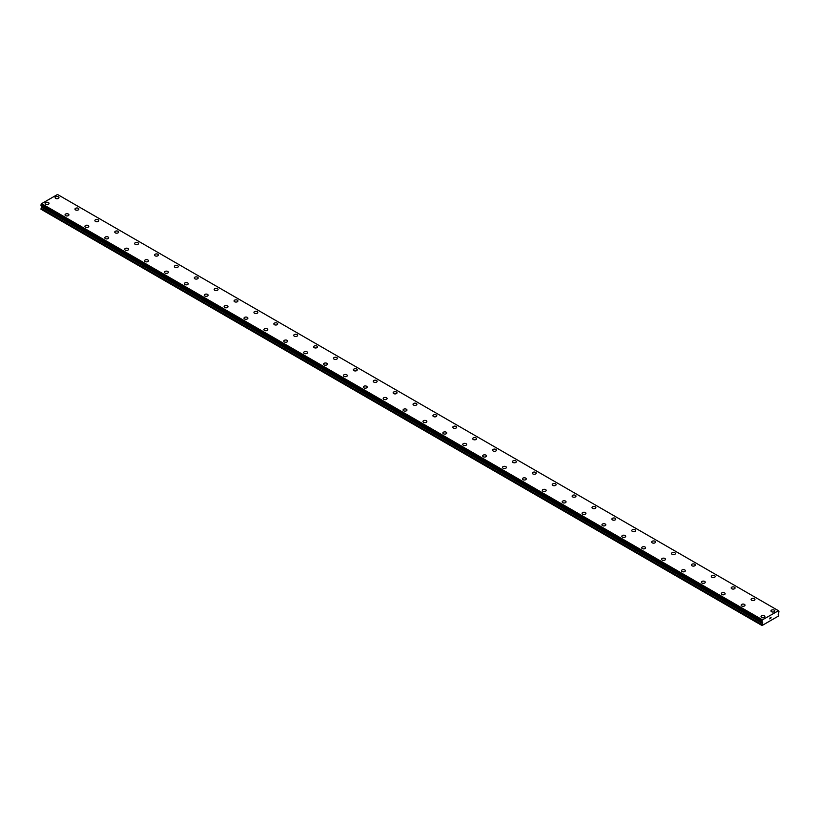 <?xml version="1.0" encoding="UTF-8"?>
<svg xmlns="http://www.w3.org/2000/svg" width="820" height="820" viewBox="0 0 820 820"><rect width="100%" height="100%" fill="white"/><g stroke="black" fill="none" stroke-linecap="round" stroke-linejoin="round"><path stroke-width="1.23" d="M55.104 197.62A1.937 1.117 180 0 1 56.293 196.595A1.937 1.117 180 0 1 58.404 196.831A1.937 1.117 180 0 1 58.968 197.63A1.937 1.117 180 0 1 57.769 198.655A1.937 1.117 180 0 1 55.668 198.409A1.937 1.117 180 0 1 55.104 197.62A1.937 1.117 180 0 1 56.293 196.595A1.937 1.117 180 0 1 58.404 196.841A1.937 1.117 180 0 1 58.968 197.62M74.989 209.1A1.937 1.117 180 0 1 76.178 208.075A1.937 1.117 180 0 1 78.289 208.311A1.937 1.117 180 0 1 78.853 209.11A1.937 1.117 180 0 1 77.654 210.135A1.937 1.117 180 0 1 75.553 209.889A1.937 1.117 180 0 1 74.989 209.1A1.937 1.117 180 0 1 76.178 208.075A1.937 1.117 180 0 1 78.289 208.321A1.937 1.117 180 0 1 78.853 209.1M94.874 220.59A1.937 1.117 180 0 1 96.063 219.555A1.937 1.117 180 0 1 98.174 219.801A1.937 1.117 180 0 1 98.738 220.59A1.937 1.117 180 0 1 97.539 221.615A1.937 1.117 180 0 1 95.438 221.379A1.937 1.117 180 0 1 94.874 220.59A1.937 1.117 180 0 1 96.063 219.555A1.937 1.117 180 0 1 98.174 219.801A1.937 1.117 180 0 1 98.738 220.59M114.759 232.07A1.937 1.117 180 0 1 115.948 231.035A1.937 1.117 180 0 1 118.059 231.281A1.937 1.117 180 0 1 118.623 232.07A1.937 1.117 180 0 1 117.424 233.095A1.937 1.117 180 0 1 115.323 232.859A1.937 1.117 180 0 1 114.759 232.07A1.937 1.117 180 0 1 115.948 231.035A1.937 1.117 180 0 1 118.059 231.281A1.937 1.117 180 0 1 118.623 232.07M134.644 243.55A1.937 1.117 180 0 1 135.833 242.515A1.937 1.117 180 0 1 137.945 242.761A1.937 1.117 180 0 1 138.508 243.55A1.937 1.117 180 0 1 137.319 244.575A1.937 1.117 180 0 1 135.208 244.339A1.937 1.117 180 0 1 134.644 243.55A1.937 1.117 180 0 1 135.833 242.515A1.937 1.117 180 0 1 137.945 242.761A1.937 1.117 180 0 1 138.508 243.55M154.529 255.03A1.937 1.117 180 0 1 155.718 253.995A1.937 1.117 180 0 1 157.829 254.241A1.937 1.117 180 0 1 158.393 255.03A1.937 1.117 180 0 1 157.204 256.055A1.937 1.117 180 0 1 155.093 255.819A1.937 1.117 180 0 1 154.529 255.03A1.937 1.117 180 0 1 155.718 253.995A1.937 1.117 180 0 1 157.829 254.241A1.937 1.117 180 0 1 158.393 255.03M174.414 266.51A1.937 1.117 180 0 1 175.603 265.475A1.937 1.117 180 0 1 177.714 265.721A1.937 1.117 180 0 1 178.278 266.51A1.937 1.117 180 0 1 177.089 267.535A1.937 1.117 180 0 1 174.978 267.299A1.937 1.117 180 0 1 174.414 266.51A1.937 1.117 180 0 1 175.603 265.475A1.937 1.117 180 0 1 177.714 265.721A1.937 1.117 180 0 1 178.278 266.51M194.299 277.99A1.937 1.117 180 0 1 195.488 276.955A1.937 1.117 180 0 1 197.599 277.201A1.937 1.117 180 0 1 198.163 277.99A1.937 1.117 180 0 1 196.974 279.026A1.937 1.117 180 0 1 194.863 278.779A1.937 1.117 180 0 1 194.299 277.99A1.937 1.117 180 0 1 195.488 276.965A1.937 1.117 180 0 1 197.599 277.201A1.937 1.117 180 0 1 198.163 277.99M214.184 289.47A1.937 1.117 180 0 1 215.373 288.435A1.937 1.117 180 0 1 217.484 288.681A1.937 1.117 180 0 1 218.048 289.47A1.937 1.117 180 0 1 216.859 290.505A1.937 1.117 180 0 1 214.748 290.26A1.937 1.117 180 0 1 214.184 289.47A1.937 1.117 180 0 1 215.373 288.445A1.937 1.117 180 0 1 217.484 288.681A1.937 1.117 180 0 1 218.048 289.47M234.069 300.95A1.937 1.117 180 0 1 235.258 299.915A1.937 1.117 180 0 1 237.369 300.161A1.937 1.117 180 0 1 237.933 300.95A1.937 1.117 180 0 1 236.744 301.986A1.937 1.117 180 0 1 234.633 301.739A1.937 1.117 180 0 1 234.069 300.95A1.937 1.117 180 0 1 235.258 299.925A1.937 1.117 180 0 1 237.369 300.161A1.937 1.117 180 0 1 237.933 300.95M253.954 312.43A1.937 1.117 180 0 1 255.143 311.405A1.937 1.117 180 0 1 257.254 311.641A1.937 1.117 180 0 1 257.818 312.43A1.937 1.117 180 0 1 256.629 313.465A1.937 1.117 180 0 1 254.518 313.219A1.937 1.117 180 0 1 253.954 312.43A1.937 1.117 180 0 1 255.143 311.405A1.937 1.117 180 0 1 257.254 311.641A1.937 1.117 180 0 1 257.818 312.43M273.839 323.91A1.937 1.117 180 0 1 275.028 322.885A1.937 1.117 180 0 1 277.139 323.121A1.937 1.117 180 0 1 277.703 323.91A1.937 1.117 180 0 1 276.514 324.945A1.937 1.117 180 0 1 274.403 324.699A1.937 1.117 180 0 1 273.839 323.91A1.937 1.117 180 0 1 275.028 322.885A1.937 1.117 180 0 1 277.139 323.121A1.937 1.117 180 0 1 277.703 323.91M293.724 335.39A1.937 1.117 180 0 1 294.923 334.365A1.937 1.117 180 0 1 297.024 334.601A1.937 1.117 180 0 1 297.588 335.401A1.937 1.117 180 0 1 296.399 336.425A1.937 1.117 180 0 1 294.288 336.179A1.937 1.117 180 0 1 293.724 335.39A1.937 1.117 180 0 1 294.923 334.365A1.937 1.117 180 0 1 297.024 334.611A1.937 1.117 180 0 1 297.588 335.39M313.609 346.87A1.937 1.117 180 0 1 314.808 345.845A1.937 1.117 180 0 1 316.909 346.081A1.937 1.117 180 0 1 317.473 346.88A1.937 1.117 180 0 1 316.284 347.905A1.937 1.117 180 0 1 314.173 347.659A1.937 1.117 180 0 1 313.609 346.87A1.937 1.117 180 0 1 314.808 345.845A1.937 1.117 180 0 1 316.909 346.091A1.937 1.117 180 0 1 317.473 346.87M333.494 358.35A1.937 1.117 180 0 1 334.693 357.325A1.937 1.117 180 0 1 336.794 357.561A1.937 1.117 180 0 1 337.358 358.361A1.937 1.117 180 0 1 336.169 359.385A1.937 1.117 180 0 1 334.058 359.139A1.937 1.117 180 0 1 333.494 358.35A1.937 1.117 180 0 1 334.693 357.325A1.937 1.117 180 0 1 336.794 357.571A1.937 1.117 180 0 1 337.358 358.35M353.379 369.84A1.937 1.117 180 0 1 354.578 368.805A1.937 1.117 180 0 1 356.679 369.051A1.937 1.117 180 0 1 357.243 369.84A1.937 1.117 180 0 1 356.054 370.865A1.937 1.117 180 0 1 353.943 370.63A1.937 1.117 180 0 1 353.379 369.84A1.937 1.117 180 0 1 354.578 368.805A1.937 1.117 180 0 1 356.679 369.051A1.937 1.117 180 0 1 357.243 369.84M373.264 381.32A1.937 1.117 180 0 1 374.463 380.285A1.937 1.117 180 0 1 376.564 380.531A1.937 1.117 180 0 1 377.138 381.32A1.937 1.117 180 0 1 375.939 382.345A1.937 1.117 180 0 1 373.838 382.11A1.937 1.117 180 0 1 373.264 381.32A1.937 1.117 180 0 1 374.463 380.285A1.937 1.117 180 0 1 376.564 380.531A1.937 1.117 180 0 1 377.138 381.32M393.149 392.8A1.937 1.117 180 0 1 394.348 391.765A1.937 1.117 180 0 1 396.449 392.011A1.937 1.117 180 0 1 397.023 392.8A1.937 1.117 180 0 1 395.824 393.825A1.937 1.117 180 0 1 393.723 393.59A1.937 1.117 180 0 1 393.149 392.8A1.937 1.117 180 0 1 394.348 391.765A1.937 1.117 180 0 1 396.449 392.011A1.937 1.117 180 0 1 397.023 392.8M413.034 404.28A1.937 1.117 180 0 1 414.233 403.245A1.937 1.117 180 0 1 416.334 403.491A1.937 1.117 180 0 1 416.908 404.28A1.937 1.117 180 0 1 415.709 405.305A1.937 1.117 180 0 1 413.608 405.07A1.937 1.117 180 0 1 413.034 404.28A1.937 1.117 180 0 1 414.233 403.245A1.937 1.117 180 0 1 416.334 403.491A1.937 1.117 180 0 1 416.908 404.28M432.919 415.76A1.937 1.117 180 0 1 434.118 414.725A1.937 1.117 180 0 1 436.219 414.971A1.937 1.117 180 0 1 436.793 415.76A1.937 1.117 180 0 1 435.594 416.785A1.937 1.117 180 0 1 433.493 416.55A1.937 1.117 180 0 1 432.919 415.76A1.937 1.117 180 0 1 434.118 414.725A1.937 1.117 180 0 1 436.219 414.971A1.937 1.117 180 0 1 436.793 415.76M452.804 427.24A1.937 1.117 180 0 1 454.003 426.205A1.937 1.117 180 0 1 456.104 426.451A1.937 1.117 180 0 1 456.678 427.24A1.937 1.117 180 0 1 455.479 428.276A1.937 1.117 180 0 1 453.378 428.03A1.937 1.117 180 0 1 452.804 427.24A1.937 1.117 180 0 1 454.003 426.215A1.937 1.117 180 0 1 456.104 426.451A1.937 1.117 180 0 1 456.678 427.24M472.699 438.72A1.937 1.117 180 0 1 473.888 437.685A1.937 1.117 180 0 1 476 437.931A1.937 1.117 180 0 1 476.563 438.72A1.937 1.117 180 0 1 475.364 439.756A1.937 1.117 180 0 1 473.263 439.51A1.937 1.117 180 0 1 472.699 438.72A1.937 1.117 180 0 1 473.888 437.695A1.937 1.117 180 0 1 476 437.931A1.937 1.117 180 0 1 476.563 438.72M492.584 450.2A1.937 1.117 180 0 1 493.773 449.165A1.937 1.117 180 0 1 495.885 449.411A1.937 1.117 180 0 1 496.448 450.2A1.937 1.117 180 0 1 495.249 451.236A1.937 1.117 180 0 1 493.148 450.99A1.937 1.117 180 0 1 492.584 450.2A1.937 1.117 180 0 1 493.773 449.175A1.937 1.117 180 0 1 495.885 449.411A1.937 1.117 180 0 1 496.448 450.2M512.469 461.68A1.937 1.117 180 0 1 513.658 460.655A1.937 1.117 180 0 1 515.77 460.891A1.937 1.117 180 0 1 516.333 461.68A1.937 1.117 180 0 1 515.134 462.716A1.937 1.117 180 0 1 513.033 462.47A1.937 1.117 180 0 1 512.469 461.68A1.937 1.117 180 0 1 513.658 460.655A1.937 1.117 180 0 1 515.77 460.891A1.937 1.117 180 0 1 516.333 461.68M532.354 473.16A1.937 1.117 180 0 1 533.543 472.135A1.937 1.117 180 0 1 535.655 472.371A1.937 1.117 180 0 1 536.218 473.16A1.937 1.117 180 0 1 535.019 474.196A1.937 1.117 180 0 1 532.918 473.95A1.937 1.117 180 0 1 532.354 473.16A1.937 1.117 180 0 1 533.543 472.135A1.937 1.117 180 0 1 535.655 472.371A1.937 1.117 180 0 1 536.218 473.16M552.239 484.651A1.937 1.117 180 0 1 553.428 483.615A1.937 1.117 180 0 1 555.54 483.861A1.937 1.117 180 0 1 556.103 484.651M555.54 483.851A1.937 1.117 180 0 1 556.103 484.64A1.937 1.117 180 0 1 554.914 485.676A1.937 1.117 180 0 1 552.803 485.43A1.937 1.117 180 0 1 552.239 484.64A1.937 1.117 180 0 1 553.428 483.615A1.937 1.117 180 0 1 555.54 483.851M572.124 496.131A1.937 1.117 180 0 1 573.313 495.095A1.937 1.117 180 0 1 575.425 495.341A1.937 1.117 180 0 1 575.989 496.131M575.425 495.331A1.937 1.117 180 0 1 575.989 496.12A1.937 1.117 180 0 1 574.799 497.156A1.937 1.117 180 0 1 572.688 496.91A1.937 1.117 180 0 1 572.124 496.12A1.937 1.117 180 0 1 573.313 495.095A1.937 1.117 180 0 1 575.425 495.331M592.009 507.611A1.937 1.117 180 0 1 593.198 506.575A1.937 1.117 180 0 1 595.31 506.821A1.937 1.117 180 0 1 595.874 507.611M595.31 506.811A1.937 1.117 180 0 1 595.874 507.601A1.937 1.117 180 0 1 594.684 508.636A1.937 1.117 180 0 1 592.573 508.39A1.937 1.117 180 0 1 592.009 507.601A1.937 1.117 180 0 1 593.198 506.575A1.937 1.117 180 0 1 595.31 506.811M611.894 519.091A1.937 1.117 180 0 1 613.083 518.055A1.937 1.117 180 0 1 615.195 518.291A1.937 1.117 180 0 1 615.758 519.091A1.937 1.117 180 0 1 614.569 520.116A1.937 1.117 180 0 1 612.458 519.88A1.937 1.117 180 0 1 611.894 519.091A1.937 1.117 180 0 1 613.083 518.055A1.937 1.117 180 0 1 615.195 518.302A1.937 1.117 180 0 1 615.758 519.091M631.779 530.571A1.937 1.117 180 0 1 632.968 529.535A1.937 1.117 180 0 1 635.08 529.781A1.937 1.117 180 0 1 635.643 530.571A1.937 1.117 180 0 1 634.454 531.596A1.937 1.117 180 0 1 632.343 531.36A1.937 1.117 180 0 1 631.779 530.571A1.937 1.117 180 0 1 632.968 529.535A1.937 1.117 180 0 1 635.08 529.781A1.937 1.117 180 0 1 635.643 530.571M651.664 542.051A1.937 1.117 180 0 1 652.853 541.015A1.937 1.117 180 0 1 654.965 541.261A1.937 1.117 180 0 1 655.528 542.051A1.937 1.117 180 0 1 654.339 543.076A1.937 1.117 180 0 1 652.228 542.84A1.937 1.117 180 0 1 651.664 542.051A1.937 1.117 180 0 1 652.853 541.015A1.937 1.117 180 0 1 654.965 541.261A1.937 1.117 180 0 1 655.528 542.051M671.549 553.531A1.937 1.117 180 0 1 672.738 552.495A1.937 1.117 180 0 1 674.85 552.741A1.937 1.117 180 0 1 675.413 553.531A1.937 1.117 180 0 1 674.224 554.556A1.937 1.117 180 0 1 672.113 554.32A1.937 1.117 180 0 1 671.549 553.531A1.937 1.117 180 0 1 672.738 552.495A1.937 1.117 180 0 1 674.85 552.741A1.937 1.117 180 0 1 675.413 553.531M691.434 565.011A1.937 1.117 180 0 1 692.623 563.976A1.937 1.117 180 0 1 694.735 564.221A1.937 1.117 180 0 1 695.298 565.011A1.937 1.117 180 0 1 694.109 566.036A1.937 1.117 180 0 1 691.998 565.8A1.937 1.117 180 0 1 691.434 565.011A1.937 1.117 180 0 1 692.623 563.976A1.937 1.117 180 0 1 694.735 564.221A1.937 1.117 180 0 1 695.298 565.011M711.319 576.491A1.937 1.117 180 0 1 712.518 575.455A1.937 1.117 180 0 1 714.62 575.701A1.937 1.117 180 0 1 715.183 576.491A1.937 1.117 180 0 1 713.995 577.516A1.937 1.117 180 0 1 711.883 577.28A1.937 1.117 180 0 1 711.319 576.491A1.937 1.117 180 0 1 712.518 575.466A1.937 1.117 180 0 1 714.62 575.701A1.937 1.117 180 0 1 715.183 576.491M731.204 587.971A1.937 1.117 180 0 1 732.403 586.935A1.937 1.117 180 0 1 734.505 587.181A1.937 1.117 180 0 1 735.068 587.971A1.937 1.117 180 0 1 733.88 589.006A1.937 1.117 180 0 1 731.768 588.76A1.937 1.117 180 0 1 731.204 587.971A1.937 1.117 180 0 1 732.403 586.946A1.937 1.117 180 0 1 734.505 587.181A1.937 1.117 180 0 1 735.068 587.971M751.089 599.451A1.937 1.117 180 0 1 752.288 598.415A1.937 1.117 180 0 1 754.39 598.661A1.937 1.117 180 0 1 754.953 599.451A1.937 1.117 180 0 1 753.764 600.486A1.937 1.117 180 0 1 751.653 600.24A1.937 1.117 180 0 1 751.089 599.451A1.937 1.117 180 0 1 752.288 598.426A1.937 1.117 180 0 1 754.39 598.661A1.937 1.117 180 0 1 754.953 599.451M770.974 610.931A1.937 1.117 180 0 1 772.173 609.895A1.937 1.117 180 0 1 774.275 610.141A1.937 1.117 180 0 1 774.838 610.931A1.937 1.117 180 0 1 773.649 611.966A1.937 1.117 180 0 1 771.538 611.72A1.937 1.117 180 0 1 770.974 610.931A1.937 1.117 180 0 1 772.173 609.906A1.937 1.117 180 0 1 774.275 610.141A1.937 1.117 180 0 1 774.838 610.931M45.161 203.36A1.937 1.117 180 0 1 46.35 202.335A1.937 1.117 180 0 1 48.462 202.571A1.937 1.117 180 0 1 49.026 203.37A1.937 1.117 180 0 1 47.826 204.395A1.937 1.117 180 0 1 45.725 204.149A1.937 1.117 180 0 1 45.161 203.36A1.937 1.117 180 0 1 46.35 202.335A1.937 1.117 180 0 1 48.462 202.581A1.937 1.117 180 0 1 49.026 203.36M65.046 214.84A1.937 1.117 180 0 1 66.236 213.815A1.937 1.117 180 0 1 68.347 214.051A1.937 1.117 180 0 1 68.911 214.85A1.937 1.117 180 0 1 67.712 215.875A1.937 1.117 180 0 1 65.61 215.629A1.937 1.117 180 0 1 65.046 214.84A1.937 1.117 180 0 1 66.236 213.815A1.937 1.117 180 0 1 68.347 214.061A1.937 1.117 180 0 1 68.911 214.84M84.931 226.33A1.937 1.117 180 0 1 86.12 225.295A1.937 1.117 180 0 1 88.232 225.541A1.937 1.117 180 0 1 88.796 226.33A1.937 1.117 180 0 1 87.596 227.355A1.937 1.117 180 0 1 85.495 227.119A1.937 1.117 180 0 1 84.931 226.33A1.937 1.117 180 0 1 86.12 225.295A1.937 1.117 180 0 1 88.232 225.541A1.937 1.117 180 0 1 88.796 226.33M104.816 237.81A1.937 1.117 180 0 1 106.005 236.775A1.937 1.117 180 0 1 108.117 237.021A1.937 1.117 180 0 1 108.681 237.81A1.937 1.117 180 0 1 107.481 238.835A1.937 1.117 180 0 1 105.38 238.599A1.937 1.117 180 0 1 104.816 237.81A1.937 1.117 180 0 1 106.005 236.775A1.937 1.117 180 0 1 108.117 237.021A1.937 1.117 180 0 1 108.681 237.81M124.701 249.29A1.937 1.117 180 0 1 125.89 248.255A1.937 1.117 180 0 1 128.002 248.501A1.937 1.117 180 0 1 128.566 249.29A1.937 1.117 180 0 1 127.377 250.315A1.937 1.117 180 0 1 125.265 250.079A1.937 1.117 180 0 1 124.701 249.29A1.937 1.117 180 0 1 125.89 248.255A1.937 1.117 180 0 1 128.002 248.501A1.937 1.117 180 0 1 128.566 249.29M144.587 260.77A1.937 1.117 180 0 1 145.775 259.735A1.937 1.117 180 0 1 147.887 259.981A1.937 1.117 180 0 1 148.451 260.77A1.937 1.117 180 0 1 147.262 261.795A1.937 1.117 180 0 1 145.15 261.559A1.937 1.117 180 0 1 144.587 260.77A1.937 1.117 180 0 1 145.775 259.735A1.937 1.117 180 0 1 147.887 259.981A1.937 1.117 180 0 1 148.451 260.77M164.471 272.25A1.937 1.117 180 0 1 165.66 271.215A1.937 1.117 180 0 1 167.772 271.461A1.937 1.117 180 0 1 168.336 272.25A1.937 1.117 180 0 1 167.147 273.275A1.937 1.117 180 0 1 165.035 273.039A1.937 1.117 180 0 1 164.471 272.25A1.937 1.117 180 0 1 165.66 271.225A1.937 1.117 180 0 1 167.772 271.461A1.937 1.117 180 0 1 168.336 272.25M184.357 283.73A1.937 1.117 180 0 1 185.546 282.695A1.937 1.117 180 0 1 187.657 282.941A1.937 1.117 180 0 1 188.221 283.73A1.937 1.117 180 0 1 187.032 284.765A1.937 1.117 180 0 1 184.92 284.519A1.937 1.117 180 0 1 184.357 283.73A1.937 1.117 180 0 1 185.546 282.705A1.937 1.117 180 0 1 187.657 282.941A1.937 1.117 180 0 1 188.221 283.73M204.241 295.21A1.937 1.117 180 0 1 205.43 294.175A1.937 1.117 180 0 1 207.542 294.421A1.937 1.117 180 0 1 208.106 295.21A1.937 1.117 180 0 1 206.917 296.245A1.937 1.117 180 0 1 204.805 295.999A1.937 1.117 180 0 1 204.241 295.21A1.937 1.117 180 0 1 205.43 294.185A1.937 1.117 180 0 1 207.542 294.421A1.937 1.117 180 0 1 208.106 295.21M224.126 306.69A1.937 1.117 180 0 1 225.315 305.655A1.937 1.117 180 0 1 227.427 305.901A1.937 1.117 180 0 1 227.991 306.69A1.937 1.117 180 0 1 226.802 307.726A1.937 1.117 180 0 1 224.69 307.479A1.937 1.117 180 0 1 224.126 306.69A1.937 1.117 180 0 1 225.315 305.665A1.937 1.117 180 0 1 227.427 305.901A1.937 1.117 180 0 1 227.991 306.69M244.011 318.17A1.937 1.117 180 0 1 245.2 317.145A1.937 1.117 180 0 1 247.312 317.381A1.937 1.117 180 0 1 247.876 318.17A1.937 1.117 180 0 1 246.687 319.205A1.937 1.117 180 0 1 244.575 318.959A1.937 1.117 180 0 1 244.011 318.17A1.937 1.117 180 0 1 245.2 317.145A1.937 1.117 180 0 1 247.312 317.381A1.937 1.117 180 0 1 247.876 318.17M263.896 329.65A1.937 1.117 180 0 1 265.085 328.625A1.937 1.117 180 0 1 267.197 328.861A1.937 1.117 180 0 1 267.761 329.66A1.937 1.117 180 0 1 266.572 330.685A1.937 1.117 180 0 1 264.46 330.439A1.937 1.117 180 0 1 263.896 329.65A1.937 1.117 180 0 1 265.085 328.625A1.937 1.117 180 0 1 267.197 328.871A1.937 1.117 180 0 1 267.761 329.65M283.781 341.13A1.937 1.117 180 0 1 284.981 340.105A1.937 1.117 180 0 1 287.082 340.341A1.937 1.117 180 0 1 287.646 341.14A1.937 1.117 180 0 1 286.457 342.165A1.937 1.117 180 0 1 284.345 341.919A1.937 1.117 180 0 1 283.781 341.13A1.937 1.117 180 0 1 284.981 340.105A1.937 1.117 180 0 1 287.082 340.351A1.937 1.117 180 0 1 287.646 341.13M303.666 352.61A1.937 1.117 180 0 1 304.866 351.585A1.937 1.117 180 0 1 306.967 351.821A1.937 1.117 180 0 1 307.531 352.62A1.937 1.117 180 0 1 306.342 353.645A1.937 1.117 180 0 1 304.23 353.399A1.937 1.117 180 0 1 303.666 352.61A1.937 1.117 180 0 1 304.866 351.585A1.937 1.117 180 0 1 306.967 351.831A1.937 1.117 180 0 1 307.531 352.61M323.551 364.09A1.937 1.117 180 0 1 324.751 363.065A1.937 1.117 180 0 1 326.852 363.301A1.937 1.117 180 0 1 327.416 364.101A1.937 1.117 180 0 1 326.227 365.125A1.937 1.117 180 0 1 324.115 364.88A1.937 1.117 180 0 1 323.551 364.09A1.937 1.117 180 0 1 324.751 363.065A1.937 1.117 180 0 1 326.852 363.311A1.937 1.117 180 0 1 327.416 364.09M343.436 375.58A1.937 1.117 180 0 1 344.636 374.545A1.937 1.117 180 0 1 346.737 374.791A1.937 1.117 180 0 1 347.301 375.58A1.937 1.117 180 0 1 346.112 376.606A1.937 1.117 180 0 1 344 376.37A1.937 1.117 180 0 1 343.436 375.58A1.937 1.117 180 0 1 344.636 374.545A1.937 1.117 180 0 1 346.737 374.791A1.937 1.117 180 0 1 347.301 375.58M363.321 387.06A1.937 1.117 180 0 1 364.521 386.025A1.937 1.117 180 0 1 366.622 386.271A1.937 1.117 180 0 1 367.196 387.06A1.937 1.117 180 0 1 365.997 388.085A1.937 1.117 180 0 1 363.895 387.85A1.937 1.117 180 0 1 363.321 387.06A1.937 1.117 180 0 1 364.521 386.025A1.937 1.117 180 0 1 366.622 386.271A1.937 1.117 180 0 1 367.196 387.06M383.207 398.54A1.937 1.117 180 0 1 384.406 397.505A1.937 1.117 180 0 1 386.507 397.751A1.937 1.117 180 0 1 387.081 398.54A1.937 1.117 180 0 1 385.882 399.565A1.937 1.117 180 0 1 383.78 399.33A1.937 1.117 180 0 1 383.207 398.54A1.937 1.117 180 0 1 384.406 397.505A1.937 1.117 180 0 1 386.507 397.751A1.937 1.117 180 0 1 387.081 398.54M403.091 410.02A1.937 1.117 180 0 1 404.291 408.985A1.937 1.117 180 0 1 406.392 409.231A1.937 1.117 180 0 1 406.966 410.02A1.937 1.117 180 0 1 405.767 411.045A1.937 1.117 180 0 1 403.665 410.81A1.937 1.117 180 0 1 403.091 410.02A1.937 1.117 180 0 1 404.291 408.985A1.937 1.117 180 0 1 406.392 409.231A1.937 1.117 180 0 1 406.966 410.02M422.976 421.5A1.937 1.117 180 0 1 424.176 420.465A1.937 1.117 180 0 1 426.277 420.711A1.937 1.117 180 0 1 426.851 421.5A1.937 1.117 180 0 1 425.652 422.525A1.937 1.117 180 0 1 423.55 422.29A1.937 1.117 180 0 1 422.976 421.5A1.937 1.117 180 0 1 424.176 420.476A1.937 1.117 180 0 1 426.277 420.711A1.937 1.117 180 0 1 426.851 421.5M442.861 432.981A1.937 1.117 180 0 1 444.061 431.945A1.937 1.117 180 0 1 446.162 432.191A1.937 1.117 180 0 1 446.736 432.981A1.937 1.117 180 0 1 445.537 434.016A1.937 1.117 180 0 1 443.435 433.77A1.937 1.117 180 0 1 442.861 432.981A1.937 1.117 180 0 1 444.061 431.955A1.937 1.117 180 0 1 446.162 432.191A1.937 1.117 180 0 1 446.736 432.981M462.757 444.46A1.937 1.117 180 0 1 463.946 443.425A1.937 1.117 180 0 1 466.057 443.671A1.937 1.117 180 0 1 466.621 444.46A1.937 1.117 180 0 1 465.422 445.496A1.937 1.117 180 0 1 463.32 445.25A1.937 1.117 180 0 1 462.757 444.46A1.937 1.117 180 0 1 463.946 443.435A1.937 1.117 180 0 1 466.057 443.671A1.937 1.117 180 0 1 466.621 444.46M482.642 455.94A1.937 1.117 180 0 1 483.831 454.905A1.937 1.117 180 0 1 485.942 455.151A1.937 1.117 180 0 1 486.506 455.94A1.937 1.117 180 0 1 485.307 456.976A1.937 1.117 180 0 1 483.205 456.73A1.937 1.117 180 0 1 482.642 455.94A1.937 1.117 180 0 1 483.831 454.915A1.937 1.117 180 0 1 485.942 455.151A1.937 1.117 180 0 1 486.506 455.94M502.527 467.42A1.937 1.117 180 0 1 503.716 466.395A1.937 1.117 180 0 1 505.827 466.631A1.937 1.117 180 0 1 506.391 467.42A1.937 1.117 180 0 1 505.192 468.456A1.937 1.117 180 0 1 503.09 468.21A1.937 1.117 180 0 1 502.527 467.42A1.937 1.117 180 0 1 503.716 466.395A1.937 1.117 180 0 1 505.827 466.631A1.937 1.117 180 0 1 506.391 467.42M522.412 478.911A1.937 1.117 180 0 1 523.601 477.875A1.937 1.117 180 0 1 525.712 478.121A1.937 1.117 180 0 1 526.276 478.911M525.712 478.111A1.937 1.117 180 0 1 526.276 478.9A1.937 1.117 180 0 1 525.077 479.936A1.937 1.117 180 0 1 522.976 479.69A1.937 1.117 180 0 1 522.412 478.9A1.937 1.117 180 0 1 523.601 477.875A1.937 1.117 180 0 1 525.712 478.111M542.297 490.391A1.937 1.117 180 0 1 543.486 489.355A1.937 1.117 180 0 1 545.597 489.601A1.937 1.117 180 0 1 546.161 490.391M545.597 489.591A1.937 1.117 180 0 1 546.161 490.38A1.937 1.117 180 0 1 544.972 491.416A1.937 1.117 180 0 1 542.861 491.17A1.937 1.117 180 0 1 542.297 490.38A1.937 1.117 180 0 1 543.486 489.355A1.937 1.117 180 0 1 545.597 489.591M562.182 501.871A1.937 1.117 180 0 1 563.371 500.835A1.937 1.117 180 0 1 565.482 501.081A1.937 1.117 180 0 1 566.046 501.871M565.482 501.071A1.937 1.117 180 0 1 566.046 501.86A1.937 1.117 180 0 1 564.857 502.896A1.937 1.117 180 0 1 562.745 502.65A1.937 1.117 180 0 1 562.182 501.86A1.937 1.117 180 0 1 563.371 500.835A1.937 1.117 180 0 1 565.482 501.071M582.067 513.351A1.937 1.117 180 0 1 583.256 512.315A1.937 1.117 180 0 1 585.367 512.561A1.937 1.117 180 0 1 585.931 513.351M585.367 512.551A1.937 1.117 180 0 1 585.931 513.34A1.937 1.117 180 0 1 584.742 514.376A1.937 1.117 180 0 1 582.63 514.13A1.937 1.117 180 0 1 582.067 513.34A1.937 1.117 180 0 1 583.256 512.315A1.937 1.117 180 0 1 585.367 512.551M601.952 524.831A1.937 1.117 180 0 1 603.141 523.795A1.937 1.117 180 0 1 605.252 524.041A1.937 1.117 180 0 1 605.816 524.831A1.937 1.117 180 0 1 604.627 525.856A1.937 1.117 180 0 1 602.515 525.62A1.937 1.117 180 0 1 601.952 524.831A1.937 1.117 180 0 1 603.141 523.795A1.937 1.117 180 0 1 605.252 524.041A1.937 1.117 180 0 1 605.816 524.831M621.837 536.311A1.937 1.117 180 0 1 623.026 535.275A1.937 1.117 180 0 1 625.137 535.521A1.937 1.117 180 0 1 625.701 536.311A1.937 1.117 180 0 1 624.512 537.336A1.937 1.117 180 0 1 622.4 537.1A1.937 1.117 180 0 1 621.837 536.311A1.937 1.117 180 0 1 623.026 535.275A1.937 1.117 180 0 1 625.137 535.521A1.937 1.117 180 0 1 625.701 536.311M641.722 547.791A1.937 1.117 180 0 1 642.911 546.755A1.937 1.117 180 0 1 645.022 547.001A1.937 1.117 180 0 1 645.586 547.791A1.937 1.117 180 0 1 644.397 548.816A1.937 1.117 180 0 1 642.285 548.58A1.937 1.117 180 0 1 641.722 547.791A1.937 1.117 180 0 1 642.911 546.755A1.937 1.117 180 0 1 645.022 547.001A1.937 1.117 180 0 1 645.586 547.791M661.607 559.271A1.937 1.117 180 0 1 662.796 558.236A1.937 1.117 180 0 1 664.907 558.481A1.937 1.117 180 0 1 665.471 559.271A1.937 1.117 180 0 1 664.282 560.296A1.937 1.117 180 0 1 662.17 560.06A1.937 1.117 180 0 1 661.607 559.271A1.937 1.117 180 0 1 662.796 558.236A1.937 1.117 180 0 1 664.907 558.481A1.937 1.117 180 0 1 665.471 559.271M681.492 570.751A1.937 1.117 180 0 1 682.681 569.716A1.937 1.117 180 0 1 684.792 569.961A1.937 1.117 180 0 1 685.356 570.751A1.937 1.117 180 0 1 684.167 571.776A1.937 1.117 180 0 1 682.055 571.54A1.937 1.117 180 0 1 681.492 570.751A1.937 1.117 180 0 1 682.681 569.726A1.937 1.117 180 0 1 684.792 569.961A1.937 1.117 180 0 1 685.356 570.751M701.377 582.231A1.937 1.117 180 0 1 702.576 581.195A1.937 1.117 180 0 1 704.677 581.441A1.937 1.117 180 0 1 705.241 582.231A1.937 1.117 180 0 1 704.052 583.266A1.937 1.117 180 0 1 701.941 583.02A1.937 1.117 180 0 1 701.377 582.231A1.937 1.117 180 0 1 702.576 581.206A1.937 1.117 180 0 1 704.677 581.441A1.937 1.117 180 0 1 705.241 582.231M721.262 593.711A1.937 1.117 180 0 1 722.461 592.675A1.937 1.117 180 0 1 724.562 592.922A1.937 1.117 180 0 1 725.126 593.711A1.937 1.117 180 0 1 723.937 594.746A1.937 1.117 180 0 1 721.825 594.5A1.937 1.117 180 0 1 721.262 593.711A1.937 1.117 180 0 1 722.461 592.686A1.937 1.117 180 0 1 724.562 592.922A1.937 1.117 180 0 1 725.126 593.711M741.147 605.191A1.937 1.117 180 0 1 742.346 604.155A1.937 1.117 180 0 1 744.447 604.401A1.937 1.117 180 0 1 745.011 605.191A1.937 1.117 180 0 1 743.822 606.226A1.937 1.117 180 0 1 741.71 605.98A1.937 1.117 180 0 1 741.147 605.191A1.937 1.117 180 0 1 742.346 604.166A1.937 1.117 180 0 1 744.447 604.401A1.937 1.117 180 0 1 745.011 605.191M761.032 616.671A1.937 1.117 180 0 1 762.231 615.646A1.937 1.117 180 0 1 764.332 615.881A1.937 1.117 180 0 1 764.896 616.671A1.937 1.117 180 0 1 763.707 617.706A1.937 1.117 180 0 1 761.595 617.46A1.937 1.117 180 0 1 761.032 616.671A1.937 1.117 180 0 1 762.231 615.646A1.937 1.117 180 0 1 764.332 615.881A1.937 1.117 180 0 1 764.896 616.671M769.734 618.895L770.267 617.521M771.005 617.716L770.718 618.259L771.005 617.716M770.585 618.403L771.107 617.245M778.364 610.654L57.523 194.473L41.635 203.647L41.02 205.543L762.385 622.011L761.852 620.996L762.477 619.828L778.477 610.716L779 611.771L778.139 614.19L778.805 615.851L762.046 625.527L762.6 623.466L41.758 207.286L41 209.233L761.852 625.414M762.6 623.466L762.385 622.011L41.533 205.84M41.789 206.004L41.758 207.286M41.02 205.543L761.852 621.693M762.477 619.828L41.635 203.647M762.354 620.074L41.502 203.893M762.713 622.39L41.861 206.209M762.374 620.022L41.523 203.842M761.903 620.883L41.051 204.713M761.852 620.996L41 204.815M761.852 621.673L41 205.502M762.713 623.097L41.861 206.917M761.954 624.594L41.113 208.413M761.852 624.953L41 208.782"/></g></svg>
